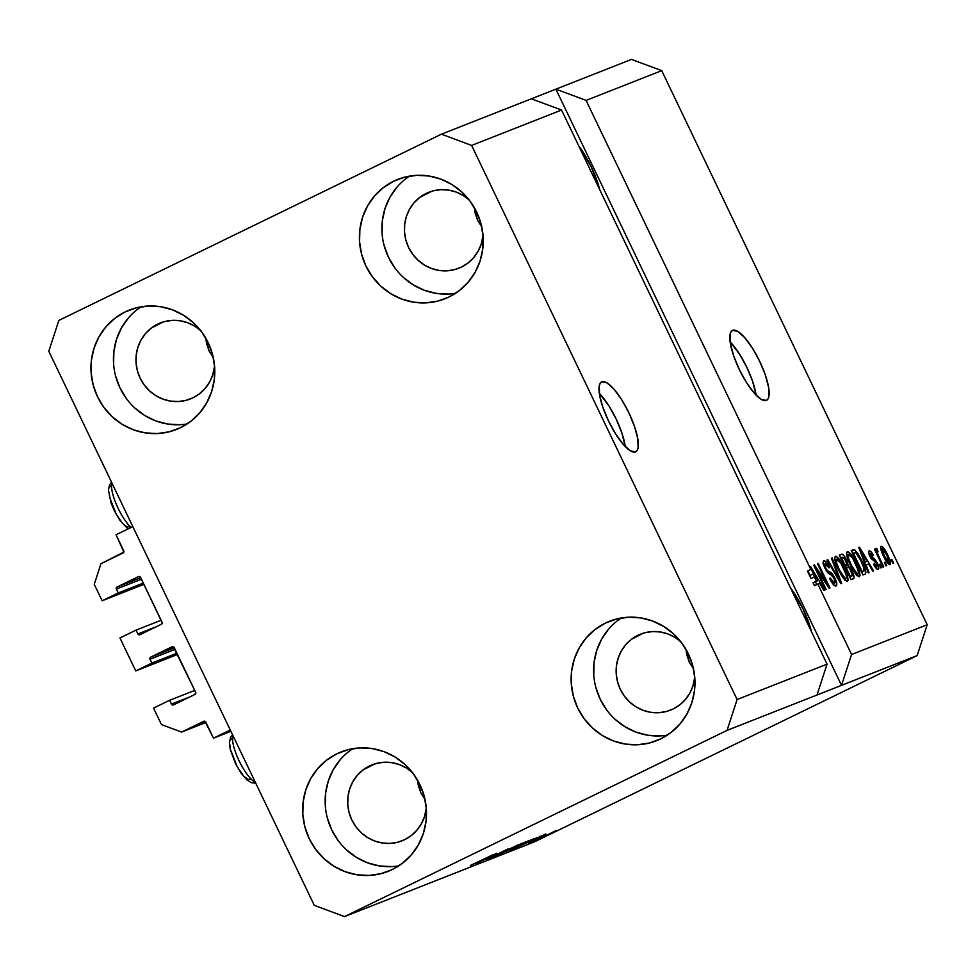 <?xml version="1.0" encoding="UTF-8"?>
<svg xmlns="http://www.w3.org/2000/svg" width="976" height="976" viewBox="0 0 976 976"><rect width="100%" height="100%" fill="white"/><g stroke="black" fill="none" stroke-linecap="round" stroke-linejoin="round"><path stroke-width="1.46" d="M116.034 534.763L132.809 526.601L230.275 730.011L213.488 738.173L204.887 721.24L181.597 732.073L161.455 724.582L153.561 708.1L169.665 700.256L171.508 704.111L190.039 696.827L171.508 704.111L173.533 704.867L195.005 694.412L195.676 692.35L173.301 646.661L150.67 657.165L174.35 647.857L150.67 657.165L149.853 658.641L151.853 663.082L135.749 670.927L177.534 654.481L135.749 670.927L119.95 637.95L136.054 630.118L137.909 633.973L156.428 626.69L137.909 633.973L139.922 634.717L161.394 624.262L162.223 622.798L140.202 576.84L138.543 576.572L117.071 587.027L140.751 577.707L117.071 587.027L116.242 588.491L118.242 592.944L102.138 600.777L94.245 584.295L100.943 563.738L123.842 552.087L116.034 534.763L132.809 526.601L230.275 730.011L213.488 738.173L230.897 731.329L213.488 738.173L205.765 722.045A1.562 1.488 68.5 0 0 203.752 721.288L181.597 732.073L205.973 722.484L181.597 732.073L161.455 724.582L153.561 708.1L169.665 700.256L194.736 690.398L169.665 700.256L171.508 704.111A1.562 1.488 68.5 0 0 173.423 704.904L173.423 704.904A1.562 1.488 68.5 0 0 173.533 704.867L195.005 694.412A1.562 1.488 68.5 0 0 195.676 692.35L174.167 647.466A1.562 1.488 68.5 0 0 172.154 646.71L150.67 657.165A1.562 1.488 68.5 0 0 150.011 659.227L151.853 663.082L176.924 653.212L151.853 663.082L135.749 670.927L119.95 637.95L136.054 630.118L161.125 620.248L136.054 630.118L137.909 633.973A1.562 1.488 68.5 0 0 139.824 634.766L139.824 634.766A1.562 1.488 68.5 0 0 139.922 634.717L161.394 624.262A1.562 1.488 68.5 0 0 162.065 622.212L140.556 577.316A1.562 1.488 68.5 0 0 138.543 576.572L117.071 587.027A1.562 1.488 68.5 0 0 116.4 589.089L118.242 592.944L143.326 583.075L118.242 592.944L102.138 600.777L143.923 584.343L102.138 600.777L94.245 584.295L100.943 563.738L123.098 552.953A1.562 1.488 68.5 0 0 123.769 550.903L116.034 534.763M141.471 579.219L116.4 589.089L141.471 579.219M175.082 649.357L150.011 659.227L175.082 649.357M601.875 381.775L607.072 382.909L614.026 389.204L621.688 399.709L628.898 412.824L634.546 426.549L637.792 438.797L638.121 447.703L637.157 450.461L635.486 451.912A38.894 10.956 -116 0 1 608.646 421.254A38.894 10.956 -116 0 1 601.655 381.872A38.894 10.956 -116 0 1 601.875 381.775A38.894 10.956 -116 0 1 628.715 412.445A38.894 10.956 -116 0 1 635.705 451.815A38.894 10.956 -116 0 1 635.486 451.912L630.289 450.79L623.335 444.483L615.673 433.978L608.463 420.863L602.814 407.138L599.569 394.89L599.252 385.984L600.203 383.239L601.875 381.775M732.683 330.315L737.88 331.45L744.834 337.745L752.508 348.249L759.706 361.364L765.367 375.089L768.6 387.338L768.929 396.244L767.966 399.001L766.294 400.453A38.894 10.956 -116 0 1 739.454 369.794A38.894 10.956 -116 0 1 732.464 330.413A38.894 10.956 -116 0 1 732.683 330.315A38.894 10.956 -116 0 1 759.523 360.986A38.894 10.956 -116 0 1 766.514 400.355A38.894 10.956 -116 0 1 766.294 400.453L761.109 399.33L754.143 393.023L746.481 382.519L739.271 369.404L733.623 355.679L730.39 343.43L730.06 334.524L731.024 331.779L732.683 330.315M418.253 785.253L417.606 780.251L420.815 792.841L418.253 785.253M425.133 799.612L420.815 792.841L425.133 799.612M686.714 654.567L686.067 649.565L689.276 662.155L686.714 654.567M693.607 668.926L689.276 662.155L693.607 668.926M206.534 343.369L205.887 338.367L209.096 350.957L206.534 343.369M213.427 357.728L209.096 350.957L213.427 357.728M475.007 212.683L474.348 207.681L477.557 220.271L475.007 212.683M481.888 227.054L477.557 220.271L481.888 227.054M201.154 331.01L194.846 326.228L187.795 322.775L180.255 320.799L172.532 320.36L164.92 321.482L157.709 324.117A40.846 39.174 68.5 0 0 139.483 376.699A40.846 39.174 68.5 0 0 190.308 398.952A40.846 39.174 68.5 0 0 192.992 397.769L199.531 393.718L205.131 388.399L209.596 382.031L212.744 374.857L214.561 366.11A40.846 39.174 68.5 0 1 192.992 397.769L185.782 400.404L178.169 401.526L170.446 401.087L162.907 399.111L155.855 395.67L149.548 390.888L144.228 384.947L140.117 378.102L137.348 370.587L136.042 362.706L136.25 354.752L137.958 347.041L141.105 339.855L145.57 333.487L151.17 328.18L163.175 321.97L157.709 324.117A40.846 39.174 68.5 0 1 160.406 322.934A40.846 39.174 68.5 0 1 200.531 330.449M412.872 772.894L406.565 768.112L399.501 764.659L391.974 762.683L384.251 762.244L376.638 763.366L369.428 766.001A40.846 39.174 68.5 0 0 351.189 818.583A40.846 39.174 68.5 0 0 402.014 840.836A40.846 39.174 68.5 0 0 404.711 839.653L411.238 835.602L416.85 830.283L421.315 823.915L424.462 816.741L426.28 807.994A40.846 39.174 68.5 0 1 404.711 839.653L397.5 842.288L389.875 843.41L382.165 842.971L374.625 840.995L367.574 837.542L361.266 832.76L355.947 826.831L351.824 819.974L349.066 812.471L347.761 804.578L347.968 796.636L349.676 788.913L352.824 781.739L357.277 775.371L362.889 770.052L374.894 763.854L369.428 766.001A40.846 39.174 68.5 0 1 372.112 764.818A40.846 39.174 68.5 0 1 412.25 772.333M681.333 642.208L675.026 637.426L667.974 633.973L660.435 631.997L652.712 631.557L645.099 632.68L637.889 635.315A40.846 39.174 68.5 0 0 619.662 687.897A40.846 39.174 68.5 0 0 670.475 710.15A40.846 39.174 68.5 0 0 673.172 708.966L679.711 704.916L685.311 699.597L689.776 693.228L692.923 686.055L694.741 677.307A40.846 39.174 68.5 0 1 673.172 708.966L665.961 711.602L658.349 712.724L650.626 712.285L643.086 710.308L636.035 706.868L629.727 702.086L624.408 696.144L620.297 689.3L617.527 681.785L616.222 673.904L616.429 665.949L618.137 658.239L621.285 651.053L625.75 644.685L631.35 639.378L643.355 633.168L637.889 635.315A40.846 39.174 68.5 0 1 640.573 634.144A40.846 39.174 68.5 0 1 680.711 641.647M483.022 235.423A40.846 39.174 68.5 0 1 461.453 267.082L454.243 269.73L446.63 270.84L438.907 270.413L431.38 268.424L424.316 264.984L418.009 260.202L412.702 254.272L408.578 247.416L405.809 239.901L404.515 232.02L404.711 224.065L406.419 216.355L409.566 209.169L414.031 202.801L419.643 197.494L431.636 191.284L426.17 193.443A40.846 39.174 68.5 0 1 428.867 192.26A40.846 39.174 68.5 0 1 468.992 199.763M393.609 181.243A64.184 61.573 68.5 0 1 397.842 179.389A64.184 61.573 68.5 0 1 477.703 214.342A64.184 61.573 68.5 0 1 449.058 296.972L459.33 290.604L468.138 282.247L475.141 272.243L480.094 260.97L482.778 248.843L483.096 236.351L481.046 223.955L476.703 212.158L470.225 201.385L461.88 192.065L451.973 184.549L440.884 179.133L429.037 176.022L416.911 175.326L404.942 177.095L393.609 181.243L383.336 187.612L374.528 195.956L367.513 205.973L362.572 217.245L359.888 229.372L359.571 241.865L361.62 254.248L365.963 266.058L372.429 276.83L380.786 286.151L390.693 293.666L401.783 299.083L413.617 302.194L425.756 302.877L437.724 301.12L449.058 296.972A64.184 61.573 68.5 0 1 444.824 298.827A64.184 61.573 68.5 0 1 364.963 263.874A64.184 61.573 68.5 0 1 393.609 181.243L402.197 177.864L393.609 181.243M605.327 623.127A64.184 61.573 68.5 0 1 609.549 621.261A64.184 61.573 68.5 0 1 689.422 656.226A64.184 61.573 68.5 0 1 660.776 738.856L671.037 732.488L679.845 724.131L686.86 714.127L691.801 702.842L694.485 690.727L694.814 678.235L692.765 665.839L688.422 654.03L681.943 643.269L673.599 633.949L663.68 626.433L652.59 621.017L640.756 617.906L628.617 617.21L616.661 618.979L605.327 623.127L595.055 629.496L586.247 637.84L579.232 647.844L574.291 659.129L571.607 671.256L571.277 683.749L573.327 696.132L577.67 707.942L584.148 718.714L592.505 728.035L602.412 735.55L613.501 740.967L625.335 744.078L637.474 744.761L649.43 743.004L660.776 738.856A64.184 61.573 68.5 0 1 656.543 740.711A64.184 61.573 68.5 0 1 576.67 705.758A64.184 61.573 68.5 0 1 605.327 623.127L613.916 619.748L605.327 623.127M336.854 753.801A64.184 61.573 68.5 0 1 341.088 751.947A64.184 61.573 68.5 0 1 420.949 786.912A64.184 61.573 68.5 0 1 392.303 869.543L402.576 863.162L411.384 854.817L418.399 844.813L423.34 833.528L426.024 821.414L426.353 808.909L424.304 796.526L419.948 784.716L413.482 773.944L405.125 764.623L395.219 757.108L384.129 751.691L372.295 748.58L360.156 747.897L348.188 749.666L336.854 753.801L326.594 760.182L317.773 768.527L310.771 778.531L305.83 789.816L303.146 801.93L302.816 814.435L304.866 826.818L309.209 838.628L315.687 849.401L324.032 858.721L333.951 866.237L345.028 871.653L356.874 874.764L369.001 875.448L380.969 873.679L392.303 869.543A64.184 61.573 68.5 0 1 388.082 871.397A64.184 61.573 68.5 0 1 308.209 836.432A64.184 61.573 68.5 0 1 336.854 753.801L345.455 750.422L336.854 753.801M125.148 311.93A64.184 61.573 68.5 0 1 129.369 310.063A64.184 61.573 68.5 0 1 209.242 345.028A64.184 61.573 68.5 0 1 180.597 427.659L190.857 421.29L199.677 412.933L206.68 402.929L211.621 391.644L214.305 379.53L214.635 367.037L212.585 354.642L208.242 342.832L201.764 332.06L193.419 322.739L183.5 315.236L172.423 309.819L160.576 306.708L148.437 306.013L136.481 307.782L125.148 311.93L114.875 318.298L106.067 326.643L99.052 336.647L94.111 347.932L91.427 360.059L91.097 372.551L93.147 384.934L97.502 396.744L103.968 407.517L112.325 416.837L122.232 424.353L133.322 429.769L145.156 432.88L157.295 433.564L169.263 431.807L180.597 427.659A64.184 61.573 68.5 0 1 176.363 429.513A64.184 61.573 68.5 0 1 96.502 394.548A64.184 61.573 68.5 0 1 125.148 311.93L133.736 308.55L125.148 311.93M827.05 664.156L561.566 110.044L471.628 145.424L737.112 699.524L827.05 664.156L737.112 699.524L727.059 730.377L816.997 694.997L827.05 664.156L561.566 110.044L531.347 98.808L441.42 134.188L471.628 145.424L561.566 110.044L531.347 98.808L631.496 59.402L555.881 89.158L586.088 100.394L810.812 569.411L809.812 566.727L810.531 566.446L824.586 590.102L823.805 590.395L819.669 583.319L817.815 584.038L851.572 654.506L927.2 624.75L661.716 70.65L586.088 100.394L661.716 70.65L631.496 59.402L661.716 70.65L927.2 624.75L851.572 654.506L841.519 685.347L727.059 730.377L344.504 916.598L534.58 841.812L917.147 655.591L841.519 685.347L917.147 655.591L927.2 624.75L917.147 655.591L534.58 841.812L344.504 916.598L314.284 905.35L48.8 351.25L58.853 320.409L441.42 134.188L555.881 89.158L586.088 100.394L810.812 569.411L807.457 571.045L811.044 578.536L808.043 570.777L811.044 578.536L814.399 576.914L813.289 573.925L809.934 575.559L813.289 573.925L811.398 569.142L808.043 570.777L811.398 569.142L818.047 580.537L813.081 582.806L814.46 585.673L819.669 583.319L823.805 590.395L824.586 590.102L810.531 566.446L809.812 566.727L810.812 569.411L807.457 571.045L811.044 578.536L814.399 576.914L816.436 581.171L813.081 582.806L818.047 580.537L816.436 581.171L818.047 580.537L811.398 569.142L816.436 581.171L813.081 582.806L814.46 585.673L817.815 584.038L851.572 654.506L841.519 685.347L555.881 89.158L841.519 685.347L816.997 694.997L827.05 664.156M816.802 569.935L826.16 589.48L825.415 589.772L813.655 565.214L814.448 564.909L826.843 583.282L817.461 563.725L818.205 563.433L829.966 587.979L829.173 588.284L816.802 569.935L829.173 588.284L829.966 587.979L818.205 563.433L817.461 563.725L826.843 583.282L814.448 564.909L813.655 565.214L825.415 589.772L826.16 589.48L816.802 569.935L816.082 570.277L816.802 569.935M834.87 577.926L836.761 583.489L835.798 586.027L833.211 584.368L829.685 578.622L830.271 578.012L834.358 583.111L835.273 582.245L834.761 579.671L832.467 575.657L828.453 573.412L826.343 570.85L823.146 562.237L824.33 560.761L827.184 563.213L829.563 567.3L828.966 567.91L826.879 564.531L825.245 563.689L824.732 564.97L826.099 568.801L827.746 571.058L831.881 573.266L834.87 577.926L830.966 572.497L827.197 570.533L825.769 568.142L825.245 563.689L828.966 567.91L829.563 567.3C827.221 562.676 825.318 560.517 823.842 560.834L823.842 560.834C822.646 561.493 823.036 564.006 824.988 568.374L834.163 578.292L834.736 583.075C833.577 583.258 832.089 581.562 830.271 578.012L829.685 578.622C832.26 583.782 834.382 586.234 836.042 585.966C837.347 585.295 836.957 582.611 834.87 577.926L834.163 578.28L834.87 577.926M832.174 557.93L841.678 583.367L840.909 583.672L827.014 559.968L827.782 559.663L839.885 580.671L831.406 558.235L832.174 557.93L831.406 558.235L839.885 580.671L827.782 559.663L827.014 559.968L840.909 583.672L841.678 583.367L832.174 557.93L831.418 558.296L832.174 557.93M847.449 581.476L844.679 579.903L841.019 574.669L834.956 560.395L834.712 557.284L836.164 556.308L841.397 562.396L847.144 574.754L848.181 580.049L847.449 581.476L847.754 576.901L844.264 567.8C840.897 560.639 837.933 556.796 835.383 556.296C834.041 558.382 835.151 563.054 838.738 570.326L843.496 578.463L847.449 581.476M859.344 576.804L856.562 575.23L852.914 569.984L846.851 555.722L846.607 552.611L848.046 551.635L853.292 557.723L859.026 570.082L860.076 575.376L859.344 576.804L859.649 572.217L856.159 563.115C852.792 555.954 849.828 552.123 847.278 551.611C845.924 553.697 847.046 558.382 850.633 565.641L855.391 573.778L859.344 576.804M866.127 565.031L869.018 572.619L868.25 572.912L858.77 547.475L859.49 547.182L873.544 570.838L872.776 571.143L868.628 564.055L866.127 565.031L868.628 564.055L872.776 571.143L873.544 570.838L859.49 547.182L858.77 547.475L868.25 572.912L869.018 572.619L866.127 565.031L865.431 565.372L866.127 565.031M891.93 559.431L893.613 562.945L892.869 563.237L891.186 559.724L891.93 559.431L891.186 559.724L892.869 563.237L893.613 562.945L891.93 559.431L891.21 559.785L891.93 559.431M887.477 554.527L890.112 561.029L889.88 564.775L886.074 560.968L881.011 549.891L880.767 546.621L882.402 546.67L887.477 554.527C885.086 549.366 882.963 546.609 881.145 546.243C880.169 547.731 880.986 551.074 883.573 556.283C886.001 561.529 888.136 564.348 890.002 564.738C890.966 563.213 890.124 559.809 887.477 554.527L886.769 554.868L887.477 554.527M885.061 562.139L886.733 565.641L885.988 565.934L884.317 562.432L885.061 562.139L884.317 562.432L885.988 565.934L886.733 565.641L885.061 562.139L884.341 562.481L885.061 562.139M879.327 557.564L883.768 566.812L883.024 567.105L874.459 549.256L875.204 548.963L876.57 551.806L875.801 548.439L877.095 548.976L878.034 551.635L877.278 551.611L877.424 553.05L879.327 557.564L877.717 553.856L877.095 548.976L875.936 548.292L876.57 551.806L875.204 548.963L874.459 549.256L883.024 567.105L883.768 566.812L879.327 557.564L878.607 557.906L879.327 557.564M879.949 564.152L881.621 567.654L880.877 567.947L879.205 564.445L879.949 564.152L879.205 564.445L880.877 567.947L881.621 567.654L879.949 564.152L879.23 564.494L879.949 564.152M869.274 550.915L869.274 550.915C868.298 551.355 868.555 553.27 870.067 556.662L876.631 563.677L876.997 566.824L875.545 567.532L876.997 566.824L874.228 563.75L873.642 564.36C875.521 567.934 877.021 569.618 878.168 569.398C879.193 568.837 878.851 566.678 877.156 562.945L876.436 563.298L877.156 562.945L878.705 567.385L878.168 569.398L876.18 568.337L873.642 564.36L874.228 563.75L876.765 566.861L877.07 564.714L875.679 562.127L871.08 558.516L868.689 551.952L869.616 550.867L871.653 552.428L873.41 555.356L872.825 555.966L870.519 553.453L870.629 556.003L874.838 559.236L877.156 562.945L870.629 556.003L870.519 553.453L872.825 555.966L873.41 555.356C871.678 552.062 870.299 550.586 869.274 550.915L869.189 550.952M865.065 574.169C866.517 572.4 865.444 567.91 861.832 560.688L861.125 561.041L861.832 560.688L862.869 562.908L865.932 572.18L865.358 573.998L862.955 574.998L851.194 550.452L854.561 549.659L858.246 554.014L861.832 560.688L854.561 549.659L851.194 550.452L862.955 574.998L865.151 574.132M853.256 578.817C854.622 578.231 854.195 575.547 851.975 570.753L851.255 571.106L851.975 570.753L852.646 572.241L854.061 577.841L851.06 579.683L839.299 555.137L841.922 554.173L843.642 555.222L846.79 560.419L848.107 565.116L851.975 570.753L848.107 565.116L846.436 559.663C844.374 555.612 842.727 553.807 841.519 554.258L839.299 555.137L851.06 579.683L853.39 578.756M495.918 854.037L476.471 863.431L495.918 854.037M507.886 849.096L486.194 859.588L508.118 848.864M518.476 844.704L491.965 857.331L518.476 844.704M498.041 854.964L522.294 843.179L497.638 855.098M509.936 850.291L534.299 838.457L509.533 850.413M541.046 837.713L536.959 839.628L541.046 837.713M551.525 833.089L540.216 838.36L551.525 833.089M470.456 865.566L493.087 854.695L470.298 865.505M527.711 842.617L545.804 833.955L527.711 842.617M544.01 835.456L528.419 842.983L544.144 835.285M536.031 839.677L531.932 841.605L536.031 839.677M543.669 836.164L534.067 840.763L543.669 836.164M547.926 835.005L543.827 836.932L547.926 835.005M530.712 840.983L514.01 848.656L530.712 840.983M513.376 848.266L528.297 840.873L513.376 848.266M478.752 861.869L496.845 853.219L478.752 861.869M48.8 351.25L58.853 320.409L441.42 134.188L471.628 145.424L737.112 699.524L727.059 730.377L344.504 916.598L314.284 905.35L48.8 351.25M530.7 841.178L542.998 835.285L530.7 841.178M542.961 837.066L555.856 830.686M555.734 830.844L542.741 837.005M540.216 836.2L539.508 836.432M536.751 837.774L517.5 847.034L537.288 837.603M515.206 847.156L505.58 851.658L515.596 846.778M512.681 848.949L531.517 839.665M524.82 842.471L516.56 846.302L525.32 842.044M519.415 844.569L500.432 853.585M481.741 860.442L494.015 854.512L481.741 860.442M531.298 839.885L512.327 848.913M500.786 853.634L519.622 844.338M884.317 555.978L882.341 548.805L880.913 549.5L882.341 548.805L886.818 554.99L888.794 562.176L887.379 562.871L888.794 562.176L884.317 555.978L883.597 556.32L884.317 555.978L887.269 561.102L888.868 562.139L888.27 558.309L884.5 550.732L882.743 548.841L882.072 549.732L884.317 555.978M874.496 549.305L875.204 548.963L874.496 549.305M875.862 552.16L876.57 551.806L875.862 552.16M875.887 549.561L877.095 548.976L875.887 549.561M875.899 552.233L877.375 551.513L875.899 552.233M876.875 554.27L877.717 553.856L876.875 554.27M872.678 555.71L873.41 555.356L872.678 555.71M869.055 554.173L870.519 553.453L869.055 554.173M869.921 556.357L870.629 556.003L869.921 556.357M870.677 557.833L871.58 557.394L870.677 557.833M871.312 558.87L872.898 558.089L871.312 558.87M858.795 547.524L859.49 547.182L858.795 547.524M864.541 562.957L865.858 565.177L864.541 562.957M865.004 562.066L862.247 554.661L861.576 554.99L862.247 554.661L860.356 549.878L859.771 550.171L860.356 549.878L867.017 561.273L864.382 562.554L867.017 561.273L864.333 562.396L867.017 561.273L860.356 549.878L865.004 562.066M851.267 550.61L853.207 549.659L851.267 550.61M851.523 551.147L854.561 549.659L851.523 551.147M862.259 571.997L862.577 574.23M862.564 574.474L862.15 571.582M862.32 571.838L853.305 553.026L852.597 553.38L855.806 552.623L861.076 560.944L863.662 567.056L863.601 571.338L861.649 572.29L864.089 570.984L864.199 568.837L859.844 558.467L856.111 552.855L853.305 553.026L862.32 571.838M861.649 572.29L863.601 571.338M855.44 563.469L856.159 563.115L855.44 563.469M858.49 572.778L859.649 572.217L858.49 572.778M856.635 575.596L856.294 573.851M851.389 565.397C848.559 559.773 847.656 556.137 848.656 554.478L846.778 555.393L848.656 554.478L852.402 557.906L855.379 563.335C858.087 568.788 858.953 572.326 857.965 573.937L856.184 574.791L857.965 573.937C856.062 573.546 853.878 570.692 851.389 565.397L850.682 565.738L851.389 565.397L857.038 573.754L858.355 573.534L858.063 570.057L853.183 559.187L850.791 555.734L848.656 554.478L848.571 558.467L851.389 565.397M839.372 555.295L841.519 554.258L839.372 555.295M839.958 556.515L841.08 557.869M845.716 560.004L846.436 559.663L845.716 560.004M844.838 566.702L848.107 565.116L844.838 566.702M844.923 566.873L846.058 568.032M846.692 568.91L844.752 566.751M841.727 558.821L839.616 556.222M846.863 564.006L843.935 557.369L841.41 557.711L844.923 565.043L841.41 557.711L840.702 558.052L842.63 557.235L845.887 560.358L846.863 564.006L844.216 565.385L846.241 564.518M852.475 575.34L849.693 568.41L848.303 567.288L846.302 567.91L850.425 576.523L846.302 567.91L845.582 568.264L847.668 567.373C848.498 566.8 849.693 568.032 851.243 571.07L852.475 575.34L849.718 576.865L851.902 575.938M843.545 568.142L844.264 567.8L843.545 568.142M846.607 577.463L847.754 576.901L846.607 577.463M844.74 580.269L844.399 578.536M839.494 570.069C836.676 564.457 835.761 560.81 836.761 559.163L834.895 560.065L836.761 559.163L840.519 562.591L843.484 568.008C846.192 573.473 847.058 576.999 846.07 578.609L844.301 579.476L846.07 578.609C844.179 578.219 841.983 575.376 839.494 570.069L838.787 570.423L839.494 570.069L845.143 578.426L846.46 578.207L846.18 574.742L840.909 563.213L836.761 559.163L836.676 563.152L839.494 570.069M827.05 560.017L827.782 559.663L827.05 560.017M837.127 577.206L837.737 576.914L837.127 577.206M832.882 583.965L834.736 583.075M828.831 567.654L829.563 567.3L828.831 567.654M825.049 568.483L825.769 568.142L825.049 568.483M826.391 570.923L827.197 570.533L826.391 570.923M827.526 572.497L829.112 571.729L827.526 572.497M828.697 573.607L830.966 572.497L828.697 573.607M833.406 585.124L833.284 584.441M823.829 564.848L823.012 563.811M813.679 565.275L814.448 564.909L813.679 565.275M826.062 583.672L826.843 583.282L826.062 583.672M817.498 563.774L818.205 563.433L817.498 563.774M809.836 566.788L810.531 566.446L809.836 566.788M815.363 581.855L816.924 584.478L815.363 581.855M790.438 587.735L803.028 608.792L811.41 631.509A40.846 11.505 -116 0 0 790.438 587.735M578.719 145.851L591.31 166.908L599.691 189.625A40.846 11.505 -116 0 0 578.719 145.851M137.36 309.453L141.069 306.806A64.184 61.573 -111.5 0 0 118.059 383.483A64.184 61.573 -111.5 0 0 187.148 423.926M128.551 317.798L121.536 327.802L116.595 339.087L113.911 351.214L113.582 363.706M115.632 376.089L119.975 387.899L126.453 398.672M134.81 407.992L144.716 415.508L155.806 420.924L167.64 424.035L179.779 424.719M349.066 751.337L352.787 748.69A64.184 61.573 -111.5 0 0 329.766 825.367A64.184 61.573 -111.5 0 0 398.867 865.81M340.258 759.682L333.255 769.686L328.314 780.971L325.618 793.085L325.301 805.59M327.35 817.973L331.694 829.783L338.172 840.556M346.517 849.876L356.435 857.392L367.513 862.808L379.359 865.919L391.486 866.603M617.54 620.651L621.248 618.003A64.184 61.573 -111.5 0 0 598.239 694.68A64.184 61.573 -111.5 0 0 667.328 735.123M608.731 628.995L601.716 638.999L596.775 650.284L594.091 662.411L593.762 674.904M595.811 687.287L600.155 699.097L606.633 709.869M614.978 719.19L624.896 726.705L635.986 732.122L647.82 735.233L659.959 735.916M405.821 178.767L409.53 176.119A64.184 61.573 -111.5 0 0 386.52 252.796A64.184 61.573 -111.5 0 0 455.609 293.251M397.012 187.111L389.997 197.128L385.056 208.4L382.372 220.527L382.055 233.02M384.105 245.403L388.448 257.213L394.914 267.985M403.271 277.306L413.177 284.821L424.267 290.238L436.101 293.349L448.24 294.032M483.022 235.436L481.205 244.171L478.057 251.344L473.604 257.713L467.992 263.032L461.453 267.082A40.846 39.174 68.5 0 1 458.769 268.266A40.846 39.174 68.5 0 1 407.944 246.025A40.846 39.174 68.5 0 1 426.17 193.443L433.381 190.796L441.006 189.673L448.716 190.113L456.256 192.089L463.307 195.542L469.615 200.324M756.083 395.146A38.894 10.956 64 0 0 730.146 341.844L739.747 354.459L746.957 367.574L752.606 381.299L756.095 395.146M625.274 446.605A38.894 10.956 64 0 0 599.337 393.304L608.939 405.918L616.149 419.033L621.797 432.758L625.274 446.605M131.052 527.455A27.23 7.662 -116 0 1 111.532 485.67A6.222 5.234 -178.8 0 0 108.458 490.013A6.222 5.234 1.2 0 1 111.532 485.67A27.23 7.662 64 0 0 131.052 527.455M112.887 485.011L111.532 485.67L112.887 485.011M111.911 482.974A27.23 7.662 64 0 0 111.532 485.67M109.3 492.819L109.458 495.332M110.02 498.333L115.632 512.766M117.608 516.28L121.756 522.258M123.757 524.478L127.258 526.991L129.637 526.625M255.309 782.276A27.23 7.662 -116 0 1 240.425 763.464A27.23 7.662 -116 0 1 232.508 738.173A6.222 5.234 -178.8 0 0 229.433 742.516A6.222 5.234 1.2 0 1 232.508 738.173A27.23 7.662 64 0 0 240.425 763.464A27.23 7.662 64 0 0 255.309 782.276M233.862 737.514L232.508 738.173L233.862 737.514M232.898 735.489A27.23 7.662 64 0 0 232.508 738.173M230.287 745.322L230.446 747.836M230.995 750.837L236.619 765.269M238.595 768.783L242.731 774.761M244.744 776.981L248.233 779.495L250.612 779.129M846.399 564.457L844.264 565.494M852.011 575.889L849.767 576.987M127.978 528.955L120.06 520.598L114.399 510.875L111.105 503.079L108.446 490.074L109.532 484.987L111.569 482.254M255.773 783.24L251.222 782.63L247.123 780.068L241.035 773.102L235.375 763.378L230.238 749.361L229.433 742.577L230.519 737.49L232.544 734.757"/></g></svg>
